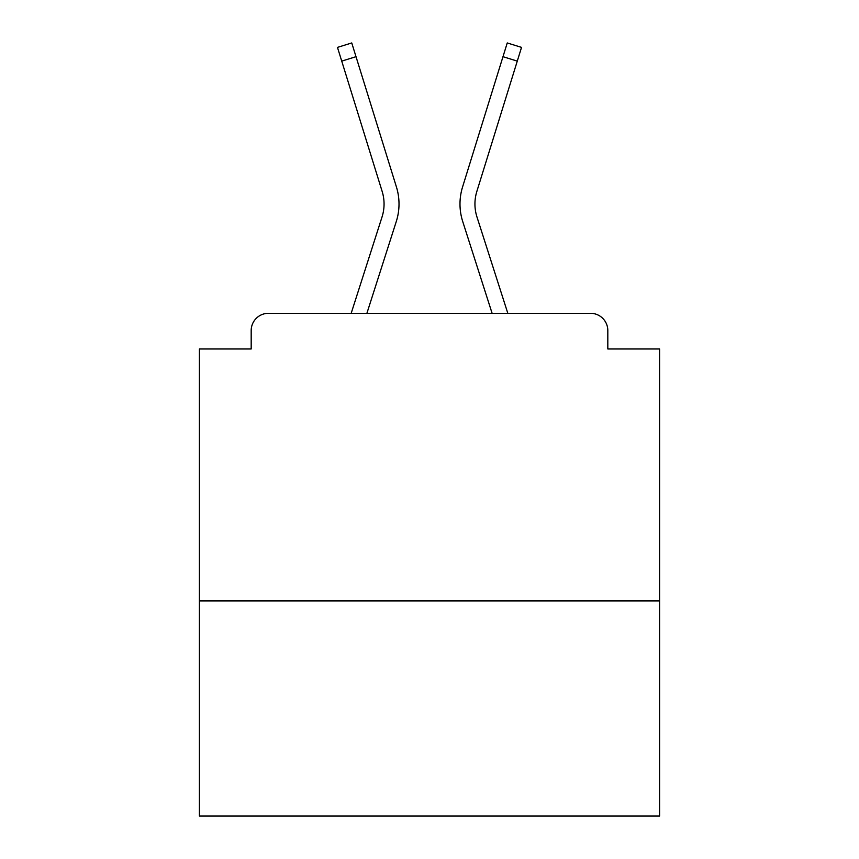 <?xml version="1.0" encoding="UTF-8"?>
<svg xmlns="http://www.w3.org/2000/svg" width="859" height="859" viewBox="0 0 859 859"><rect width="100%" height="100%" fill="white"/><g stroke="black" fill="none" stroke-linecap="round" stroke-linejoin="round"><path stroke-width="1.29" d="M659.594 600.913L659.594 348.969L607.818 348.969L607.818 330.565A17.255 17.255 0 0 0 590.562 313.31L268.438 313.31A17.255 17.255 0 0 0 251.182 330.565L251.182 348.969L199.406 348.969L199.406 816.05L659.594 816.05L659.594 600.913L199.406 600.913M251.182 330.565L251.182 348.969M590.562 313.31L519.233 313.31M339.767 313.31L268.438 313.31M607.818 348.969L607.818 330.565M351.181 313.31L382.03 216.994A42.563 42.563 0 0 0 382.148 191.396L337.469 47.385L351.75 42.95L396.428 186.972A57.521 57.521 0 0 1 396.267 221.558L366.89 313.31M507.819 313.31L476.97 216.994A42.563 42.563 0 0 1 476.852 191.396L517.279 61.118L502.987 56.683L462.572 186.972A57.521 57.521 0 0 0 462.733 221.558L492.11 313.31M341.721 61.118L356.013 56.683L396.428 186.972M462.572 186.972L507.25 42.95L521.531 47.385L517.279 61.118M476.97 216.994A42.563 42.563 0 0 1 476.852 191.396A42.563 42.563 0 0 0 476.97 216.994A42.563 42.563 0 0 1 476.852 191.396A42.563 42.563 0 0 0 476.97 216.994M382.03 216.994A42.563 42.563 0 0 0 382.148 191.396A42.563 42.563 0 0 1 382.03 216.994"/></g></svg>
